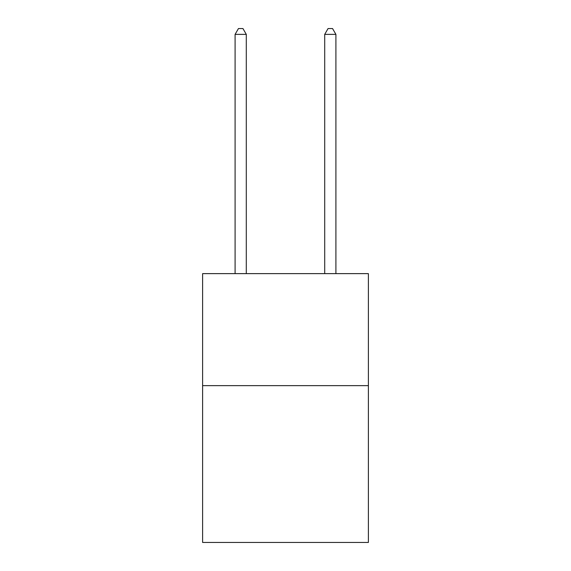 <?xml version="1.0" encoding="UTF-8"?>
<svg xmlns="http://www.w3.org/2000/svg" width="571" height="571" viewBox="0 0 571 571"><rect width="100%" height="100%" fill="white"/><g stroke="black" fill="none" stroke-linecap="round" stroke-linejoin="round"><path stroke-width="0.86" d="M368.388 385.639L368.388 542.45L202.612 542.45L202.612 273.63L368.388 273.63L368.388 385.639L202.612 385.639M246.294 273.63L246.294 34.374L235.095 34.374L235.095 273.63M235.095 34.374L238.457 28.55L242.939 28.55L246.294 34.374M335.905 273.63L335.905 34.374L324.706 34.374L324.706 273.63M324.706 34.374L328.061 28.55L332.543 28.55L335.905 34.374"/></g></svg>
